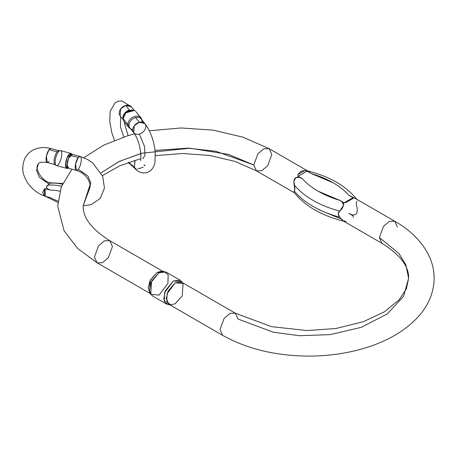 <?xml version="1.0" encoding="UTF-8"?>
<svg xmlns="http://www.w3.org/2000/svg" width="457" height="457" viewBox="0 0 457 457"><rect width="100%" height="100%" fill="white"/><g stroke="black" fill="none" stroke-linecap="round" stroke-linejoin="round"><path stroke-width="0.69" d="M123.853 136.957L120.414 126.783L120.659 116.524L120.414 126.783L123.853 136.957M119.625 115.084L120.105 115.838L120.694 108.886L125.715 105.413L131.33 106.767L134.387 110.554M143.172 167.325L140.122 168.222A7.215 5.341 -38.9 0 1 138.522 168.65L137.854 168.993M145.04 165.805A25.701 8.872 74.9 0 1 144.355 165A7.215 5.341 -38.9 0 1 143.932 165.525M136.454 169.136L134.712 168.01L132.604 165.623L134.289 167.708A25.701 8.872 74.9 0 0 134.769 168.285A25.701 8.872 74.9 0 1 134.289 167.708L132.604 165.623L134.301 167.599M141.184 118.969L144.938 123.613L139.322 122.253L134.295 125.726L133.707 132.679C135.82 135.323 137.728 139.591 139.419 145.48L140.836 153.061C140.967 158.539 140.865 161.001 140.522 160.447M139.322 134.038A7.215 5.341 -38.9 0 1 133.387 132.222A7.215 5.341 -38.9 0 1 139.322 122.253A7.215 5.341 -38.9 0 1 145.257 124.076A7.215 5.341 -38.9 0 1 139.322 134.038L144.463 146.291L145.029 155.032L142.927 158.768M134.975 160.961A16.481 5.69 -105.1 0 1 134.461 160.39A16.481 5.69 -105.1 0 0 134.975 160.961L134.364 166.04L135.015 168.61L134.364 166.04L135.015 161.721M123.076 118.906A7.215 5.341 -38.9 0 1 129.468 110.057L125.715 105.413A7.215 5.341 141.1 0 0 119.78 115.375M131.65 107.229A7.215 5.341 141.1 0 0 125.715 105.413L129.468 110.057M141.504 119.426A7.215 5.341 141.1 0 0 135.569 117.609L139.322 122.253L135.569 117.609A7.215 5.341 141.1 0 0 129.634 127.572M135.563 111.274A7.758 5.741 141.1 0 0 127.754 111.388A7.758 5.741 141.1 0 0 123.07 118.62L127.909 124.612A7.758 5.741 -38.9 0 1 132.599 117.38A7.758 5.741 -38.9 0 1 140.408 117.272M129.474 128.177A7.758 5.741 -38.9 0 1 127.909 124.612L123.07 118.62A7.758 5.741 141.1 0 0 124.63 122.179M123.127 119.403L123.07 118.62L125.818 112.856L134.181 110.474L133.273 110.131L125.486 112.348L122.933 117.712L123.127 119.403M132.416 129.508A7.215 5.341 -38.9 0 1 129.028 125.258L127.909 124.612L129.028 125.258A7.215 5.341 -38.9 0 1 135.569 117.609A7.215 5.341 -38.9 0 1 142.11 121.739M141.876 119.825A7.758 5.741 141.1 0 0 134.369 116.564A7.758 5.741 141.1 0 0 127.909 124.612M132.604 165.623A41.833 14.435 74.9 0 1 128.771 162.246A41.833 14.435 74.9 0 0 132.604 165.623M83.208 205.816L91.103 204.667L100.249 198.441L104.459 188.09L102.671 176.265L92.674 162.943L87.555 159.47L80.124 156.437L78.25 157.516L75.576 163.886L76.376 170.375C80.729 171.632 84.362 174.186 87.276 178.041C90.383 183.051 90.972 186.816 89.046 189.347L87.973 190.432M72.395 154.432A7.215 2.491 105.1 0 0 70.201 155.346L78.25 157.516A7.215 2.491 -74.9 0 1 80.443 156.602A7.215 2.491 -74.9 0 1 81.055 162.235A7.215 2.491 -74.9 0 1 78.25 169.296L87.91 175.979L90.777 183.029L89.046 189.347L88.11 190.215M57.788 202.388L46.38 196.733L50.339 197.635L46.728 196.664A7.215 2.491 105.1 0 0 46.922 196.836A7.215 2.491 -74.9 0 1 46.728 196.664A25.701 19.023 38.9 0 1 45.254 196.224L44.409 195.807L42.627 192.58L44.409 188.924L45.254 188.672A16.481 12.196 -141.1 0 0 46.728 189.135L50.339 190.106L46.922 188.478A7.215 2.491 105.1 0 0 46.728 189.135A7.215 2.491 -74.9 0 1 46.922 188.478L46.585 186.605L49.447 183.685A7.215 2.491 105.1 0 0 48.699 184.611A7.215 2.491 -74.9 0 1 49.07 184.102L39.411 177.425L36.543 170.37L38.279 164.057L36.543 170.37L39.411 177.425L49.07 184.102A7.215 2.491 -74.9 0 1 49.447 183.685L49.722 182.726M49.07 161.441L47.197 162.521L46.397 156.031L49.07 149.662L50.95 148.582L58.999 150.753M78.25 169.296A7.215 2.491 -74.9 0 1 76.051 170.215A7.215 2.491 -74.9 0 1 75.445 164.577A7.215 2.491 -74.9 0 1 78.25 157.516L70.201 155.346A7.215 2.491 105.1 0 0 67.15 165.017A7.215 2.491 105.1 0 0 68.007 168.045M51.27 148.748A7.215 2.491 105.1 0 0 49.07 149.662L57.119 151.827A7.215 2.491 -74.9 0 1 59.319 150.913M54.926 164.526A7.215 2.491 -74.9 0 1 54.075 161.492A7.215 2.491 -74.9 0 1 57.119 151.827L49.07 149.662A7.215 2.491 105.1 0 0 46.266 156.722A7.215 2.491 105.1 0 0 46.877 162.361M67.168 168.399A7.758 2.679 -74.9 0 1 65.574 164.937A7.758 2.679 -74.9 0 1 67.236 157.368A7.758 2.679 -74.9 0 1 70.538 153.358M60.153 150.564A7.758 2.679 105.1 0 0 56.851 154.569A7.758 2.679 105.1 0 0 55.188 162.138A7.758 2.679 105.1 0 0 56.782 165.6M65.574 164.937L67.202 168.393L68.664 168.233L67.15 165.017L68.573 158.276L72.383 154.42L71.195 153.546L67.099 157.694L65.574 164.937L67.15 165.017L65.574 164.937M58.376 150.793A7.215 2.491 105.1 0 0 54.075 161.492A7.215 2.491 105.1 0 0 55.251 164.686L47.197 162.521C41.924 161.784 38.954 162.292 38.279 164.057C34.246 167.525 41.17 180.966 50.299 182.84M61.746 154.02A7.758 2.679 -74.9 0 1 59.907 161.989A7.758 2.679 -74.9 0 1 56.457 165.571A7.758 2.679 -74.9 0 1 55.188 162.138A7.758 2.679 -74.9 0 1 59.821 150.639A7.758 2.679 -74.9 0 1 61.746 154.02M62.723 183.514L49.67 182.731L49.447 183.685L47.865 185.148A45.529 33.692 38.9 0 1 61.518 186.296A45.529 33.692 -141.1 0 0 47.865 185.148C46.483 186.005 46.168 187.113 46.922 188.478L50.339 190.106A41.833 30.956 38.9 0 1 59.804 191.22A41.833 30.956 -141.1 0 0 50.339 190.106L46.728 189.135A16.481 12.196 38.9 0 1 45.254 188.672L45.254 196.224A25.701 19.023 -141.1 0 0 46.728 196.664L50.339 197.635A41.833 30.956 -141.1 0 0 57.902 200.994A41.833 30.956 38.9 0 1 50.339 197.635L46.46 196.687M49.43 183.211A45.529 33.692 38.9 0 1 62.409 184.205A45.529 33.692 -141.1 0 0 49.43 183.211M42.627 192.58L44.409 188.924L44.409 195.807L44.409 188.924L45.254 188.672L45.254 196.224L44.409 195.807M307.047 171.118L311.234 173.534L307.498 170.907L311.234 173.534L307.047 171.118L298.13 176.265L297.953 174.551L300.763 171.272L305.008 170.478L307.047 171.118L298.13 176.265L302.317 178.681L298.13 176.265L297.953 174.551L300.763 171.272L305.008 170.478L297.953 174.551L305.008 170.478L307.047 171.118M307.784 171.009L269.173 148.719L263.883 148.799L257.919 153.809L253.761 164.988L256.406 170.832L253.761 164.988L257.919 153.809L263.883 148.799L269.173 148.719L271.818 154.563L267.659 165.737L261.701 170.752L256.406 170.832L294.342 192.734M294.062 192.363L294.902 188.735L293.908 180.949L295.862 177.63L299.346 177.322L302.317 178.681C306.47 183.343 311.76 187.53 318.181 191.243L339.939 200.4L341.99 201.771L343.675 205.142L342.053 208.689L339.7 211.134L338.214 213.745L339.7 217.178L343.613 221.154C321.357 215.567 304.836 205.964 294.045 192.346L294.194 190.9A94.393 54.497 0 0 0 339.7 217.178A94.393 54.497 180 0 1 294.194 190.9M150.102 293.343L148.188 288.03L149.993 280.729L157.214 272.395L162.772 271.395M162.761 271.281L109.823 240.719L104.533 240.793L98.575 245.809L94.416 256.983L97.061 262.826L94.416 256.983L98.575 245.809L104.533 240.793L109.823 240.719L112.468 246.563L108.315 257.737L102.351 262.752L97.061 262.826L149.993 293.388M343.39 221.051L382.001 243.341C400.206 254.817 409.084 266.465 408.621 278.284L405.833 264.763L398.864 253.424L379.356 237.497L382.001 243.341L379.356 237.497L398.864 253.424L405.833 264.763L408.621 278.284L403.571 296.382L387.376 313.845L361.287 327.332L330.08 334.633L299.455 335.718L273.297 332.222L238.063 319.072L235.418 313.228L230.128 313.308L224.164 318.318L220.011 329.497L222.65 335.341L220.011 329.497L224.164 318.318L230.128 313.308L235.418 313.228L181.652 282.186L175.265 282.814L168.045 291.155L166.239 298.45L168.884 304.293L222.65 335.341C247.008 348.954 275.64 355.872 308.555 356.106C328.097 356.089 346.64 353.478 364.2 348.28C386.456 341.619 404.097 331.519 417.115 317.981C428.289 306.127 433.967 292.777 434.15 277.93C434.047 269.356 431.911 261.147 427.752 253.304C420.76 240.519 409.769 229.825 394.768 221.228L389.473 221.308L383.514 226.324L379.356 237.497L383.514 226.324L389.473 221.308L394.768 221.228L397.413 227.072M89.92 187.599L83.208 205.776L90.086 184.737L83.208 205.776C82.746 217.595 91.617 229.243 109.823 240.719M140.882 153.501L118.86 161.607L101.054 172.872L119.368 161.355L142.058 153.186L190.015 148.228L228.603 154.415L253.761 164.988L216.052 151.318L187.776 148.154L155.06 150.41M394.768 221.228L356.152 198.938L348.857 195.253L353.038 197.67L353.221 198.315L346.166 202.388L344.127 202.817L339.939 200.4L344.127 202.817L353.038 197.67L348.857 195.253C344.704 190.586 339.414 186.399 332.993 182.691L311.234 173.534A86.99 50.224 180 0 1 348.857 195.253L356.283 199.012M180.269 280.278L165.937 272.006L159.07 272.686L150.901 282.563L149.439 290.806L152.21 295.776L166.542 304.054L163.772 299.084L165.234 290.841L173.409 280.958L180.269 280.278L182.309 282.563M169.541 304.676L166.542 304.054M163.937 271.384L161.738 271.184L157.214 272.395L159.07 272.686L163.937 271.384L168.153 274.697L167.942 283.311L159.07 295.096L150.679 294.354L151.655 280.946L159.07 272.686L157.214 272.395L150.313 280.078L149.399 292.549L150.679 294.354M175.265 282.814L183.08 283.506L182.166 295.982L175.265 303.665L170.741 304.87L166.822 301.791L167.016 293.777L175.265 282.814M182.486 282.666L181.8 281.701L173.409 280.958L164.537 292.743L164.326 301.363L168.542 304.67L169.718 304.779M353.221 217.509L353.038 215.795L348.857 213.379C351.513 214.996 353.644 215.361 355.238 214.482C357.111 213.413 357.694 210.985 356.98 207.198C356.066 204.073 356.066 202.057 356.98 201.16M318.181 209.369L339.939 218.526M343.664 221.159C343.316 221.314 341.996 219.983 339.7 217.178C337.78 214.636 337.78 212.619 339.7 211.134L343.675 205.142C343.864 203.451 342.619 201.868 339.939 200.4A86.99 50.224 180 0 1 302.317 178.681C299.621 177.036 297.467 176.688 295.862 177.63C294.04 178.727 293.48 181.138 294.194 184.862A94.393 54.497 0 0 0 339.7 211.134A94.393 54.497 180 0 1 294.194 184.862L294.736 189.975M350.41 199.938L353.221 198.315L353.038 197.67L344.127 202.817L346.166 202.388L350.41 199.938M344.127 220.942L346.166 221.576M114.456 140.35L111.748 132.399L109.794 121.756L110.12 111.514L115.153 102.716L118.249 101.22L121.842 100.894L131.33 106.767M124.327 121.928L124.755 124.59L128.131 135.632M144.938 123.613C150.524 131.233 153.958 140.705 155.237 152.027L154.94 162.292C154.42 165.92 152.678 168.924 149.707 171.301L146.64 172.712L143.264 173.003C139.882 172.5 137.117 171.021 134.981 168.576M123.162 119.62L120.105 115.838M133.707 132.679L129.954 128.034M136.135 111.851L140.973 117.849M128.908 127.594L124.064 121.602M128.194 162.452L134.809 168.353M46.397 196.733C38.377 194.185 32.019 189.369 27.317 182.292C24.038 176.271 20.622 170.889 24.507 159.133C26.226 155.38 28.877 152.467 32.47 150.393C38.074 147.394 44.232 146.788 50.95 148.582M68.327 168.205L76.376 170.375M72.075 154.272L80.124 156.437M70.869 153.386L60.484 150.593M56.451 165.571L66.836 168.365M54.943 164.537L56.125 165.411M60.124 150.564L58.656 150.724M408.621 278.284L406.37 288.841L399.087 299.866L384.28 311.868L363.435 321.677L335.952 328.497L306.99 330.565L271.418 326.624L235.418 313.228M97.061 262.826L77.564 248.362L64.077 230.756L57.673 206.13L61.329 186.77L71.955 169.187M83.831 157.688L103.762 145.12L127.629 135.78L134.564 133.867M149.33 130.753L181.149 127.966L213.088 130.148L243.067 137.186L269.173 148.719M256.406 170.832L235.172 161.464L209.934 155.494L182.674 153.489L155.443 155.626M140.91 158.596L119.585 165.885L102.408 175.631M357.128 199.715C346.337 186.096 329.817 176.493 307.561 170.907"/></g></svg>
